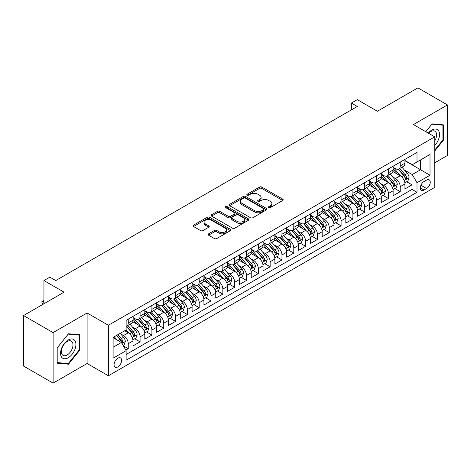 <?xml version="1.0" encoding="UTF-8"?>
<svg xmlns="http://www.w3.org/2000/svg" width="471" height="471" viewBox="0 0 471 471"><rect width="100%" height="100%" fill="white"/><g stroke="black" fill="none" stroke-linecap="round" stroke-linejoin="round"><path stroke-width="0.71" d="M268.758 207.599A1.148 0.665 0 0 0 270.383 207.599L282.718 200.481A1.643 0.948 0 0 0 283.195 199.81A1.643 0.948 0 0 0 282.718 199.139L261.823 187.075A1.643 0.948 0 0 0 259.503 187.075L247.169 194.199A1.148 0.665 0 0 0 246.833 194.664A1.148 0.665 0 0 0 247.169 195.135A1.148 0.665 0 0 0 248.794 195.135L250.395 194.211A5.252 3.032 0 0 1 257.82 194.211L259.562 195.218A5.252 3.032 0 0 1 261.099 197.361A5.252 3.032 0 0 1 259.562 199.51L257.967 200.428A1.148 0.665 0 0 0 257.631 200.899A1.148 0.665 0 0 0 257.967 201.364A1.148 0.665 0 0 0 259.592 201.364L261.187 200.446A5.252 3.032 0 0 1 268.617 200.446L270.354 201.453A5.252 3.032 0 0 1 271.897 203.596A5.252 3.032 0 0 1 270.354 205.739L268.758 206.663A1.148 0.665 0 0 0 268.423 207.128A1.148 0.665 0 0 0 268.758 207.599L268.758 206.663M117.85 366.915A5.352 3.091 120 0 0 121.341 362.199A5.352 3.091 120 0 0 120.523 357.913A5.352 3.091 120 0 0 117.85 358.178A5.352 3.091 120 0 0 114.353 362.894A5.352 3.091 120 0 0 115.171 367.18A5.352 3.091 120 0 0 117.85 366.915M208.553 233.851A1.643 0.948 0 0 0 208.07 234.517A1.643 0.948 0 0 0 208.553 235.188L214.411 238.573A1.643 0.948 0 0 0 216.737 238.573L230.431 230.666A1.643 0.948 0 0 0 230.908 229.995A1.643 0.948 0 0 0 230.431 229.324L209.536 217.266A1.643 0.948 0 0 0 207.216 217.266L193.522 225.173A1.643 0.948 0 0 0 193.039 225.839A1.643 0.948 0 0 0 193.522 226.51L200.599 230.602A1.643 0.948 0 0 0 202.924 230.602L208.783 227.216A1.643 0.948 0 0 0 209.265 226.545A1.643 0.948 0 0 0 208.783 225.874L205.274 223.849A4.392 2.538 0 0 1 203.984 222.053A4.392 2.538 0 0 1 206.698 219.716A4.392 2.538 0 0 1 211.485 220.263L225.238 228.205A4.392 2.538 0 0 1 226.522 229.995A4.392 2.538 0 0 1 223.813 232.338A4.392 2.538 0 0 1 219.027 231.791L216.737 230.466A1.643 0.948 0 0 0 214.411 230.466L208.553 233.851L208.553 235.188M434.739 162.795L447.45 155.459L447.45 104.939L417.889 87.871L377.389 111.256L357.289 99.646L351.378 103.061L357.289 106.475L55.772 280.557L49.861 277.142L43.944 280.557L43.944 303.766M53.111 332.608L53.111 383.129L87.106 363.5L87.106 312.98L53.111 332.608L23.55 315.541L64.05 292.161L43.944 280.557M87.106 312.98L108.389 325.273L434.739 136.855L434.739 187.37L108.389 375.787L108.389 325.273M447.45 104.939L413.456 124.568L434.739 136.855M250.507 217.732A1.643 0.948 0 0 0 252.827 217.732L266.527 209.825A1.643 0.948 0 0 0 267.004 209.153A1.643 0.948 0 0 0 266.527 208.488L245.632 196.425A1.643 0.948 0 0 0 243.313 196.425L229.618 204.332A1.643 0.948 0 0 0 229.136 205.003A1.643 0.948 0 0 0 229.618 205.674L250.507 217.732M226.074 207.846A1.148 0.665 0 0 1 227.24 208.011L227.24 206.645L248.476 218.903A1.643 0.948 0 0 1 248.959 219.574A1.643 0.948 0 0 1 248.476 220.245L234.782 228.152A1.643 0.948 0 0 1 232.462 228.152L211.567 216.089L211.567 214.752A1.643 0.948 0 0 0 211.09 215.424A1.643 0.948 0 0 0 211.567 216.089M211.567 214.752L217.431 211.367A1.643 0.948 0 0 1 219.751 211.367L228.223 216.26A1.643 0.948 0 0 0 230.543 216.26L234.434 214.017A1.643 0.948 0 0 0 234.917 213.345A1.643 0.948 0 0 0 234.434 212.674L225.615 207.581A1.148 0.665 0 0 1 225.279 207.11A1.148 0.665 0 0 1 225.986 206.498A1.148 0.665 0 0 1 227.24 206.645M53.111 383.129L23.55 366.061L23.55 315.541M125.798 350.1L128.253 348.687L123.349 345.855M120.558 333.798L123.526 335.511A6.688 3.862 60 0 1 128.253 343.7L132.981 340.975L132.981 345.955L140.075 341.858L134.7 338.755M132.38 326.968L135.348 328.681A6.688 3.862 60 0 1 140.075 336.877L144.809 334.145L144.809 339.132L151.903 335.034L146.522 331.925M144.203 320.145L147.17 321.858A6.688 3.862 60 0 1 151.903 330.047L156.631 327.321L156.631 332.302L163.725 328.205L158.344 325.102M156.031 313.315L158.998 315.028A6.688 3.862 60 0 1 163.725 323.224L168.459 320.492L168.459 325.479L175.553 321.381L170.172 318.272M167.853 306.491L170.82 308.205A6.688 3.862 60 0 1 175.553 316.394L180.281 313.668L180.281 318.649L187.376 314.551L181.994 311.449M179.675 299.662L182.648 301.375A6.688 3.862 60 0 1 187.376 309.571L192.103 306.839L192.103 311.82L199.198 307.728L193.816 304.619M191.503 292.838L194.47 294.552A6.688 3.862 60 0 1 199.198 302.741L203.931 300.009L203.931 304.996L211.026 300.898L205.644 297.796M203.325 286.009L206.292 287.722A6.688 3.862 60 0 1 211.026 295.918L215.753 293.186L215.753 298.167L222.848 294.075L217.467 290.966M215.147 279.185L218.12 280.899A6.688 3.862 60 0 1 222.848 289.088L227.575 286.356L227.575 291.343L234.67 287.245L229.295 284.143M226.975 272.356L229.942 274.069A6.688 3.862 60 0 1 234.67 282.264L239.403 279.533L239.403 284.513L246.498 280.422L241.117 277.313M238.797 265.532L241.764 267.245A6.688 3.862 60 0 1 246.498 275.435L251.226 272.703L251.226 277.69L258.32 273.592L252.939 270.489M250.625 258.703L253.592 260.416A6.688 3.862 60 0 1 258.32 268.611L263.048 265.88L263.048 270.86L270.148 266.769L264.767 263.66M262.447 251.879L265.414 253.592A6.688 3.862 60 0 1 270.148 261.782L274.876 259.05L274.876 264.037L281.97 259.939L276.589 256.836M274.269 245.05L277.242 246.763A6.688 3.862 60 0 1 281.97 254.958L286.698 252.226L286.698 257.207L293.792 253.115L288.411 250.007M286.097 238.226L289.064 239.939A6.688 3.862 60 0 1 293.792 248.129L298.526 245.397L298.526 250.384L305.62 246.286L300.239 243.177M297.919 231.396L300.887 233.11A6.688 3.862 60 0 1 305.62 241.305L310.348 238.573L310.348 243.554L317.442 239.462L312.061 236.354M309.741 224.573L312.715 226.286A6.688 3.862 60 0 1 317.442 234.476L322.17 231.744L322.17 236.73L329.264 232.633L323.889 229.524M321.569 217.743L324.537 219.457A6.688 3.862 60 0 1 329.264 227.652L333.998 224.92L333.998 229.901L341.092 225.809L335.711 222.701M333.391 210.914L336.359 212.633A6.688 3.862 60 0 1 341.092 220.822L345.82 218.091L345.82 223.077L352.914 218.98L347.533 215.871M345.214 204.09L348.187 205.803A6.688 3.862 60 0 1 352.914 213.999L357.642 211.267L357.642 216.248L364.737 212.15L359.361 209.047M357.042 197.261L360.009 198.98A6.688 3.862 60 0 1 364.737 207.169L369.47 204.438L369.47 209.424L376.565 205.327L371.183 202.218M368.864 190.437L371.831 192.15A6.688 3.862 60 0 1 376.565 200.34L381.292 197.614L381.292 202.595L388.387 198.497L383.005 195.394M380.692 183.608L383.659 185.327A6.688 3.862 60 0 1 388.387 193.516L393.12 190.784L393.12 195.771L400.215 191.673L400.215 186.687A6.688 3.862 -120 0 0 395.481 178.497L392.514 176.784M394.833 188.565L400.215 191.673M132.981 340.975A6.688 3.862 -120 0 0 128.253 332.779L124.709 330.73M144.809 334.145A6.688 3.862 -120 0 0 140.075 325.956L132.763 321.734M156.631 327.321A6.688 3.862 -120 0 0 151.903 319.126L144.591 314.905M168.459 320.492A6.688 3.862 -120 0 0 163.725 312.302L156.413 308.081M180.281 313.668A6.688 3.862 -120 0 0 175.553 305.473L168.241 301.252M192.103 306.839A6.688 3.862 -120 0 0 187.376 298.649L180.063 294.422M203.931 300.009A6.688 3.862 -120 0 0 199.198 291.82L191.885 287.598M215.753 293.186A6.688 3.862 -120 0 0 211.026 284.996L203.713 280.769M227.575 286.356A6.688 3.862 -120 0 0 222.848 278.167L215.535 273.945M239.403 279.533A6.688 3.862 -120 0 0 234.67 271.337L227.358 267.116M251.226 272.703A6.688 3.862 -120 0 0 246.498 264.514L239.186 260.292M263.048 265.88A6.688 3.862 -120 0 0 258.32 257.684L251.008 253.463M274.876 259.05A6.688 3.862 -120 0 0 270.148 250.86L262.83 246.639M286.698 252.226A6.688 3.862 -120 0 0 281.97 244.031L274.658 239.81M298.526 245.397A6.688 3.862 -120 0 0 293.792 237.207L286.48 232.986M310.348 238.573A6.688 3.862 -120 0 0 305.62 230.378L298.308 226.157M322.17 231.744A6.688 3.862 -120 0 0 317.442 223.554L310.13 219.333M333.998 224.92A6.688 3.862 -120 0 0 329.264 216.725L321.952 212.503M345.82 218.091A6.688 3.862 -120 0 0 341.092 209.901L333.78 205.68M357.642 211.267A6.688 3.862 -120 0 0 352.914 203.072L345.602 198.85M369.47 204.438A6.688 3.862 -120 0 0 364.737 196.248L357.424 192.027M381.292 197.614A6.688 3.862 -120 0 0 376.565 189.419L369.252 185.197M393.12 190.784A6.688 3.862 -120 0 0 388.387 182.595L381.074 178.374M426.579 180.069L423.977 181.57A5.181 2.991 120 0 0 420.591 186.139A5.181 2.991 120 0 0 421.386 190.29A5.181 2.991 120 0 0 423.977 190.037L426.579 188.535A5.181 2.991 120 0 0 429.964 183.967A5.181 2.991 120 0 0 429.169 179.81A5.181 2.991 120 0 0 426.579 180.069M113.117 347.251L121.394 342.476L126.128 350.665L126.128 360.221L417 192.286L417 182.73L412.272 174.535L404.336 169.954M126.128 350.665L113.117 358.178L113.117 337.424L126.128 329.912L126.128 320.357L417 152.421L417 161.977L430.011 154.464L430.011 175.218L417 182.73M132.981 317.489L135.348 318.855A6.688 3.862 60 0 0 138.692 319.185L143.425 316.453A6.688 3.862 -120 0 0 144.809 313.392L144.809 309.571M144.809 310.66L147.17 312.026A6.688 3.862 60 0 0 150.52 312.355L155.247 309.63A6.688 3.862 -120 0 0 156.631 306.568L156.631 302.741M156.631 303.836L158.998 305.202A6.688 3.862 60 0 0 162.342 305.532L167.07 302.8A6.688 3.862 -120 0 0 168.459 299.739L168.459 295.918M168.459 297.007L170.82 298.373A6.688 3.862 60 0 0 174.164 298.702L178.898 295.976A6.688 3.862 -120 0 0 180.281 292.915L180.281 289.088M180.281 290.183L182.648 291.549A6.688 3.862 60 0 0 185.992 291.879L190.72 289.147A6.688 3.862 -120 0 0 192.103 286.085L192.103 282.264M192.103 283.354L194.47 284.72A6.688 3.862 60 0 0 197.814 285.049L202.542 282.323A6.688 3.862 -120 0 0 203.931 279.262L203.931 275.435M203.931 276.53L206.292 277.896A6.688 3.862 60 0 0 209.636 278.226L214.37 275.494A6.688 3.862 -120 0 0 215.753 272.432L215.753 268.611M215.753 269.7L218.12 271.066A6.688 3.862 60 0 0 221.464 271.396L226.192 268.67A6.688 3.862 -120 0 0 227.575 265.603L227.575 261.782M227.575 262.877L229.942 264.243A6.688 3.862 60 0 0 233.286 264.572L238.014 261.841A6.688 3.862 -120 0 0 239.403 258.779L239.403 254.958M239.403 256.047L241.764 257.413A6.688 3.862 60 0 0 245.108 257.743L249.842 255.017A6.688 3.862 -120 0 0 251.226 251.95L251.226 248.129M251.226 249.224L253.592 250.59A6.688 3.862 60 0 0 256.936 250.919L261.664 248.188A6.688 3.862 -120 0 0 263.048 245.126L263.048 241.305M263.048 242.394L265.414 243.76A6.688 3.862 60 0 0 268.758 244.09L273.492 241.358A6.688 3.862 -120 0 0 274.876 238.297L274.876 234.476M274.876 235.571L277.242 236.931A6.688 3.862 60 0 0 280.586 237.266L285.314 234.534A6.688 3.862 -120 0 0 286.698 231.473L286.698 227.652M286.698 228.741L289.064 230.107A6.688 3.862 60 0 0 292.409 230.437L297.136 227.705A6.688 3.862 -120 0 0 298.526 224.643L298.526 220.822M298.526 221.918L300.887 223.278A6.688 3.862 60 0 0 304.231 223.613L308.964 220.881A6.688 3.862 -120 0 0 310.348 217.82L310.348 213.993M310.348 215.088L312.715 216.454A6.688 3.862 60 0 0 316.059 216.784L320.786 214.052A6.688 3.862 -120 0 0 322.17 210.99L322.17 207.169M322.17 208.264L324.537 209.624A6.688 3.862 60 0 0 327.881 209.96L332.608 207.228A6.688 3.862 -120 0 0 333.998 204.167L333.998 200.34M333.998 201.435L336.359 202.801A6.688 3.862 60 0 0 339.703 203.131L344.436 200.399A6.688 3.862 -120 0 0 345.82 197.337L345.82 193.516M345.82 194.605L348.187 195.971A6.688 3.862 60 0 0 351.531 196.307L356.259 193.575A6.688 3.862 -120 0 0 357.642 190.514L357.642 186.687M357.642 187.782L360.009 189.148A6.688 3.862 60 0 0 363.353 189.477L368.087 186.746A6.688 3.862 -120 0 0 369.47 183.684L369.47 179.863M369.47 180.952L371.831 182.318A6.688 3.862 60 0 0 375.181 182.654L379.909 179.922A6.688 3.862 -120 0 0 381.292 176.86L381.292 173.034M381.292 174.129L383.659 175.495A6.688 3.862 60 0 0 387.003 175.824L391.731 173.093A6.688 3.862 -120 0 0 393.12 170.031L393.12 166.21M126.128 354.486L412.037 189.419L412.037 184.844L404.942 188.942L404.942 183.961A6.688 3.862 -120 0 0 400.215 175.765L392.902 171.544M393.12 167.299L395.481 168.665A6.688 3.862 -120 0 0 398.825 169.001A6.688 3.862 -120 0 0 400.215 165.933L400.215 162.112M398.825 169.001L403.559 166.269A6.688 3.862 -120 0 0 404.942 163.207L404.942 159.381M128.253 319.126L128.253 322.947A6.688 3.862 60 0 1 126.87 326.014A6.688 3.862 60 0 1 126.128 326.279M126.87 326.014L131.597 323.283A6.688 3.862 -120 0 0 132.981 320.221L132.981 316.394M140.075 312.302L140.075 316.123A6.688 3.862 60 0 1 138.692 319.185M151.903 305.473L151.903 309.294A6.688 3.862 60 0 1 150.52 312.355M163.725 298.649L163.725 302.47A6.688 3.862 60 0 1 162.342 305.532M175.553 291.82L175.553 295.641A6.688 3.862 60 0 1 174.164 298.702M187.376 284.99L187.376 288.817A6.688 3.862 60 0 1 185.992 291.879M199.198 278.167L199.198 281.988A6.688 3.862 60 0 1 197.814 285.049M211.026 271.337L211.026 275.164A6.688 3.862 60 0 1 209.636 278.226M222.848 264.514L222.848 268.335A6.688 3.862 60 0 1 221.464 271.396M234.67 257.684L234.67 261.511A6.688 3.862 60 0 1 233.286 264.572M246.498 250.86L246.498 254.681A6.688 3.862 60 0 1 245.108 257.743M258.32 244.031L258.32 247.858A6.688 3.862 60 0 1 256.936 250.919M270.148 237.207L270.148 241.028A6.688 3.862 60 0 1 268.758 244.09M281.97 230.378L281.97 234.205A6.688 3.862 60 0 1 280.586 237.266M293.792 223.554L293.792 227.375A6.688 3.862 60 0 1 292.409 230.437M305.62 216.725L305.62 220.552A6.688 3.862 60 0 1 304.231 223.613M317.442 209.901L317.442 213.722A6.688 3.862 60 0 1 316.059 216.784M329.264 203.072L329.264 206.899A6.688 3.862 60 0 1 327.881 209.96M341.092 196.248L341.092 200.069A6.688 3.862 60 0 1 339.703 203.131M352.914 189.419L352.914 193.245A6.688 3.862 60 0 1 351.531 196.307M364.737 182.595L364.737 186.416A6.688 3.862 60 0 1 363.353 189.477M376.565 175.765L376.565 179.586A6.688 3.862 60 0 1 375.181 182.654M388.387 168.942L388.387 172.763A6.688 3.862 60 0 1 387.003 175.824M388.387 193.516L388.387 198.497M376.565 200.34L376.565 205.327M364.737 207.169L364.737 212.15M352.914 213.999L352.914 218.98M341.092 220.822L341.092 225.809M329.264 227.652L329.264 232.633M317.442 234.476L317.442 239.462M305.62 241.305L305.62 246.286M293.792 248.129L293.792 253.115M281.97 254.958L281.97 259.939M270.148 261.782L270.148 266.769M258.32 268.611L258.32 273.592M246.498 275.435L246.498 280.422M234.67 282.264L234.67 287.245M222.848 289.088L222.848 294.075M211.026 295.918L211.026 300.898M199.198 302.741L199.198 307.728M187.376 309.571L187.376 314.551M175.553 316.394L175.553 321.381M163.725 323.224L163.725 328.205M151.903 330.047L151.903 335.034M140.075 336.877L140.075 341.858M128.253 343.7L128.253 348.687M121.394 342.476L113.117 337.695M412.272 174.535L420.55 169.76L420.55 159.928L430.011 154.464M404.942 160.746L430.011 175.218M404.942 160.476L412.272 164.709L417 161.977M87.106 363.5L108.389 375.787M351.378 103.061L351.378 109.89M406.656 181.741L412.037 184.844M412.037 189.419L417 192.286M434.739 150.979L443.488 140.093L443.488 124.88L432.078 123.861L425.79 131.686M57.073 363.188L68.483 364.207L79.893 350.012L79.893 334.799L68.483 333.78L57.073 347.975L57.073 363.188M442.899 139.752L443.488 140.093M79.299 349.67L79.893 350.012M67.276 363.512L68.483 364.207M269.218 207.758L270.354 207.105A5.252 3.032 0 0 0 271.897 204.962L271.897 203.596M261.099 197.361L261.099 198.727A5.252 3.032 0 0 1 259.562 200.87L258.426 201.529M282.694 200.493L261.823 188.441A1.643 0.948 0 0 0 259.503 188.441L247.628 195.294M266.504 209.836L245.632 197.791A1.643 0.948 0 0 0 243.313 197.791L229.636 205.686M263.625 209.624A1.148 0.665 0 0 0 263.96 209.153A1.148 0.665 0 0 0 263.625 208.688L245.285 198.103A1.148 0.665 0 0 0 243.66 198.103L241.976 199.074A5.252 3.032 0 0 0 240.44 201.217A5.252 3.032 0 0 0 241.976 203.36L254.511 210.596A5.252 3.032 0 0 0 261.941 210.596L263.625 209.624L263.625 210.99A1.148 0.665 0 0 0 263.96 210.519L263.96 209.153M240.44 201.217L240.44 202.583A5.252 3.032 0 0 0 241.976 204.726L241.976 203.36M263.625 210.99L261.941 211.962A5.252 3.032 0 0 1 254.511 211.962L241.976 204.726M211.591 216.107L217.431 212.733L217.431 211.367M234.917 213.345L234.917 214.711A1.643 0.948 0 0 1 234.434 215.382L230.543 217.626A1.643 0.948 0 0 1 228.223 217.626L219.751 212.733A1.643 0.948 0 0 0 217.431 212.733M227.24 208.011L248.458 220.257M237.019 221.335A4.392 2.538 0 0 0 241.8 221.882A4.392 2.538 0 0 0 244.514 219.545A4.392 2.538 0 0 0 243.224 217.749L238.379 214.953A1.643 0.948 0 0 0 236.059 214.953L232.168 217.196A1.643 0.948 0 0 0 231.691 217.867A1.643 0.948 0 0 0 232.168 218.538L237.019 221.335L237.019 222.701A4.392 2.538 0 0 0 241.8 223.248A4.392 2.538 0 0 0 244.514 220.911L244.514 219.545M231.691 217.867L231.691 219.233A1.643 0.948 0 0 0 232.168 219.904L232.168 218.538M237.019 222.701L232.168 219.904M226.522 229.995L226.522 231.361A4.392 2.538 0 0 1 223.813 233.704A4.392 2.538 0 0 1 219.027 233.151L216.737 231.832A1.643 0.948 0 0 0 214.411 231.832L208.571 235.2M203.984 222.053L203.984 223.419A4.392 2.538 0 0 0 205.274 225.215L205.274 223.849M208.783 225.874L208.783 227.216L205.274 225.215M230.407 230.678L209.536 218.632A1.643 0.948 0 0 0 207.216 218.632L193.546 226.522M404.842 182.789L407.898 181.023L409.081 177.608A4.433 2.561 -120 0 0 407.356 173.452L401.951 167.193M400.868 176.201L394.462 168.783A12.794 7.383 -120 0 0 393.12 167.376M397.353 174.117L393.774 169.966A10.621 6.129 -120 0 0 393.12 169.254M398.225 169.236L403.688 175.565A4.433 2.561 60 0 1 405.266 178.615L405.59 179.145L406.19 179.057L406.685 177.797A4.433 2.561 -120 0 0 405.107 174.747L399.702 168.488M398.548 169.136L404.418 175.93A2.255 1.301 60 0 1 404.983 176.813L406.685 177.797M434.739 145.486A10.868 6.276 120 0 0 439.384 132.875A10.868 6.276 120 0 0 431.842 130.061A10.868 6.276 120 0 0 428.28 133.128M434.739 140.929A8.231 4.751 120 0 0 434.88 131.185A8.231 4.751 120 0 0 430.765 131.597A8.231 4.751 120 0 0 428.61 133.317M425.808 131.697L431.842 124.197L442.899 125.186L442.899 139.922L434.739 150.072M442.163 124.762L442.899 125.186M74.901 349.453A10.868 6.276 120 0 0 72.087 338.955A10.868 6.276 120 0 0 61.589 348.263A10.868 6.276 120 0 0 64.403 358.761A10.868 6.276 120 0 0 74.901 349.453M72.21 348.687A8.231 4.751 120 0 0 71.28 341.11A8.231 4.751 120 0 0 62.131 347.786A8.231 4.751 120 0 0 63.055 355.364A8.231 4.751 120 0 0 72.21 348.687M57.191 362.611L57.191 347.869L68.248 334.116L79.299 335.105L79.299 349.847L68.248 363.6L57.073 362.54M78.569 334.681L79.299 335.105M393.02 189.613L396.076 187.852L397.253 184.438A4.433 2.561 -120 0 0 395.528 180.275L390.129 174.023M389.046 183.025L382.64 175.606A12.794 7.383 -120 0 0 381.292 174.199M385.531 180.946L381.946 176.796A10.621 6.129 -120 0 0 381.292 176.083M386.403 176.066L391.866 182.395A4.433 2.561 60 0 1 393.444 185.444L393.768 185.968L394.368 185.886L394.863 184.626A4.433 2.561 -120 0 0 393.285 181.57L387.88 175.318M386.72 175.96L392.59 182.76A2.255 1.301 60 0 1 393.161 183.643L394.863 184.626M381.192 196.442L384.248 194.676L385.431 191.261A4.433 2.561 -120 0 0 383.706 187.105L378.301 180.846M377.218 189.854L370.812 182.436A12.794 7.383 -120 0 0 369.47 181.029M373.709 187.77L370.124 183.619A10.621 6.129 -120 0 0 369.47 182.907M374.575 182.889L380.038 189.218A4.433 2.561 60 0 1 381.622 192.274L381.94 192.798L382.54 192.71L383.041 191.45A4.433 2.561 -120 0 0 381.457 188.4L376.058 182.142M374.898 182.789L380.768 189.589A2.255 1.301 60 0 1 381.339 190.472L383.041 191.45M369.37 203.266L372.426 201.506L373.609 198.091A4.433 2.561 -120 0 0 371.884 193.928L366.479 187.676M365.396 196.678L358.99 189.26A12.794 7.383 -120 0 0 357.642 187.852M361.881 194.6L358.301 190.449A10.621 6.129 -120 0 0 357.642 189.736M362.752 189.719L368.216 196.048A4.433 2.561 60 0 1 369.794 199.098L370.118 199.622L370.718 199.539L371.213 198.279A4.433 2.561 -120 0 0 369.635 195.224L364.23 188.971M363.07 189.613L368.946 196.413A2.255 1.301 60 0 1 369.511 197.296L371.213 198.279M357.548 210.095L360.603 208.329L361.781 204.914A4.433 2.561 -120 0 0 360.056 200.758L354.657 194.499M353.574 203.507L347.162 196.089A12.794 7.383 -120 0 0 345.82 194.682M350.059 201.423L346.473 197.272A10.621 6.129 -120 0 0 345.82 196.56M350.924 196.542L356.394 202.871A4.433 2.561 60 0 1 357.972 205.927L358.296 206.451L358.89 206.363L359.391 205.103A4.433 2.561 -120 0 0 357.813 202.053L352.408 195.801M351.248 196.442L357.118 203.242A2.255 1.301 60 0 1 357.689 204.126L359.391 205.103M345.72 216.919L348.775 215.159L349.959 211.744A4.433 2.561 -120 0 0 348.234 207.581L342.829 201.329M341.746 210.331L335.34 202.913A12.794 7.383 -120 0 0 333.998 201.506M338.237 208.253L334.651 204.102A10.621 6.129 -120 0 0 333.998 203.39M339.102 203.372L344.566 209.701A4.433 2.561 60 0 1 346.15 212.751L346.468 213.275L347.068 213.192L347.569 211.932A4.433 2.561 -120 0 0 345.985 208.877L340.586 202.624M339.426 203.266L345.296 210.066A2.255 1.301 60 0 1 345.867 210.949L347.569 211.932M333.898 223.749L336.953 221.982L338.137 218.568A4.433 2.561 -120 0 0 336.406 214.411L331.007 208.153M329.924 217.16L323.518 209.742A12.794 7.383 -120 0 0 322.17 208.335M326.409 215.076L322.823 210.926A10.621 6.129 -120 0 0 322.17 210.213M327.28 210.201L332.744 216.525A4.433 2.561 60 0 1 334.322 219.58L334.645 220.104L335.246 220.022L335.741 218.756A4.433 2.561 -120 0 0 334.163 215.706L328.758 209.454M327.598 210.095L333.474 216.895A2.255 1.301 60 0 1 334.039 217.779L335.741 218.756M322.07 230.572L325.125 228.812L326.309 225.397A4.433 2.561 -120 0 0 324.584 221.235L319.179 214.982M318.102 223.984L311.69 216.566A12.794 7.383 -120 0 0 310.348 215.159M314.587 221.906L311.001 217.755A10.621 6.129 -120 0 0 310.348 217.043M315.452 217.025L320.916 223.354A4.433 2.561 60 0 1 322.5 226.404L322.823 226.928L323.418 226.845L323.918 225.585A4.433 2.561 -120 0 0 322.335 222.53L316.936 216.277M315.776 216.919L321.646 223.719A2.255 1.301 60 0 1 322.217 224.602L323.918 225.585M310.248 237.402L313.303 235.635L314.487 232.221A4.433 2.561 -120 0 0 312.762 228.064L307.357 221.806M306.274 230.814L299.868 223.395A12.794 7.383 -120 0 0 298.526 221.988M302.759 228.729L299.179 224.579A10.621 6.129 -120 0 0 298.526 223.866M303.63 223.855L309.094 230.178A4.433 2.561 60 0 1 310.672 233.233L310.995 233.757L311.596 233.675L312.09 232.409A4.433 2.561 -120 0 0 310.513 229.359L305.114 223.107M303.954 223.749L309.824 230.549A2.255 1.301 60 0 1 310.389 231.432L312.09 232.409M298.426 244.225L301.481 242.465L302.659 239.05A4.433 2.561 -120 0 0 300.934 234.888L295.535 228.635M294.452 237.637L288.046 230.219A12.794 7.383 -120 0 0 286.698 228.812M290.937 235.559L287.351 231.408A10.621 6.129 -120 0 0 286.698 230.696M291.808 230.678L297.272 237.007A4.433 2.561 60 0 1 298.85 240.057L299.173 240.581L299.774 240.498L300.268 239.239A4.433 2.561 -120 0 0 298.691 236.189L293.286 229.93M292.126 230.578L297.996 237.372A2.255 1.301 60 0 1 298.567 238.255L300.268 239.239M286.598 251.055L289.653 249.289L290.837 245.874A4.433 2.561 -120 0 0 289.112 241.717L283.707 235.459M282.624 244.467L276.218 237.048A12.794 7.383 -120 0 0 274.876 235.641M279.115 242.382L275.529 238.238A10.621 6.129 -120 0 0 274.876 237.519M279.98 237.508L285.444 243.831A4.433 2.561 60 0 1 287.027 246.886L287.345 247.41L287.946 247.328L288.446 246.068A4.433 2.561 -120 0 0 286.863 243.012L281.464 236.76M280.304 237.402L286.174 244.202A2.255 1.301 60 0 1 286.745 245.085L288.446 246.068M274.776 257.878L277.831 256.118L279.015 252.703A4.433 2.561 -120 0 0 277.289 248.541L271.885 242.288M270.801 251.29L264.396 243.872A12.794 7.383 -120 0 0 263.048 242.471M267.287 249.212L263.707 245.061A10.621 6.129 -120 0 0 263.048 244.349M268.158 244.331L273.622 250.66A4.433 2.561 60 0 1 275.199 253.71L275.523 254.234L276.124 254.152L276.618 252.892A4.433 2.561 -120 0 0 275.04 249.842L269.636 243.584M268.476 244.231L274.352 251.025A2.255 1.301 60 0 1 274.917 251.908L276.618 252.892M262.953 264.708L266.009 262.942L267.187 259.527A4.433 2.561 -120 0 0 265.461 255.37L260.063 249.112M258.979 258.12L252.574 250.702A12.794 7.383 -120 0 0 251.226 249.294M255.465 256.036L251.879 251.891A10.621 6.129 -120 0 0 251.226 251.173M256.336 251.161L261.799 257.484A4.433 2.561 60 0 1 263.377 260.54L263.701 261.064L264.296 260.981L264.796 259.721A4.433 2.561 -120 0 0 263.218 256.666L257.814 250.413M256.654 251.055L262.524 257.855A2.255 1.301 60 0 1 263.095 258.738L264.796 259.721M251.125 271.531L254.181 269.771L255.364 266.356A4.433 2.561 -120 0 0 253.639 262.194L248.235 255.941M247.151 264.943L240.746 257.525A12.794 7.383 -120 0 0 239.403 256.124M243.642 262.865L240.057 258.714A10.621 6.129 -120 0 0 239.403 258.002M244.508 257.984L249.971 264.313A4.433 2.561 60 0 1 251.555 267.363L251.873 267.887L252.474 267.805L252.974 266.545A4.433 2.561 -120 0 0 251.39 263.495L245.992 257.237M244.832 257.884L250.702 264.678A2.255 1.301 60 0 1 251.273 265.562L252.974 266.545M239.303 278.361L242.359 276.595L243.542 273.186A4.433 2.561 -120 0 0 241.817 269.023L236.413 262.765M235.329 271.773L228.924 264.355A12.794 7.383 -120 0 0 227.575 262.948M231.814 269.689L228.235 265.544A10.621 6.129 -120 0 0 227.575 264.826M232.686 264.814L238.149 271.137A4.433 2.561 60 0 1 239.727 274.193L240.051 274.717L240.652 274.634L241.146 273.374A4.433 2.561 -120 0 0 239.568 270.319L234.164 264.066M233.004 264.708L238.879 271.508A2.255 1.301 60 0 1 239.445 272.391L241.146 273.374M227.481 285.185L230.531 283.424L231.714 280.01A4.433 2.561 -120 0 0 229.989 275.847L224.59 269.595M223.507 278.596L217.096 271.178A12.794 7.383 -120 0 0 215.753 269.777M219.992 276.518L216.407 272.368A10.621 6.129 -120 0 0 215.753 271.655M220.858 271.637L226.327 277.967A4.433 2.561 60 0 1 227.905 281.016L228.229 281.546L228.824 281.458L229.324 280.198A4.433 2.561 -120 0 0 227.746 277.148L222.341 270.89M221.182 271.537L227.051 278.332A2.255 1.301 60 0 1 227.623 279.215L229.324 280.198M215.653 292.014L218.709 290.248L219.892 286.839A4.433 2.561 -120 0 0 218.167 282.677L212.762 276.418M211.679 285.426L205.274 278.008A12.794 7.383 -120 0 0 203.931 276.601M208.164 283.342L204.585 279.197A10.621 6.129 -120 0 0 203.931 278.485M209.036 278.467L214.499 284.79A4.433 2.561 60 0 1 216.083 287.846L216.401 288.37L217.001 288.287L217.502 287.027A4.433 2.561 -120 0 0 215.918 283.972L210.519 277.719M209.36 278.361L215.229 285.161A2.255 1.301 60 0 1 215.8 286.044L217.502 287.027M203.831 298.844L206.887 297.077L208.064 293.663A4.433 2.561 -120 0 0 206.339 289.5L200.94 283.248M199.857 292.25L193.451 284.837A12.794 7.383 -120 0 0 192.103 283.43M196.342 290.171L192.757 286.021A10.621 6.129 -120 0 0 192.103 285.308M197.214 285.291L202.677 291.62A4.433 2.561 60 0 1 204.255 294.669L204.579 295.199L205.179 295.111L205.674 293.851A4.433 2.561 -120 0 0 204.096 290.801L198.691 284.543M197.532 285.19L203.407 291.985A2.255 1.301 60 0 1 203.972 292.868L205.674 293.851M192.003 305.667L195.059 303.901L196.242 300.492A4.433 2.561 -120 0 0 194.517 296.33L189.112 290.071M188.035 299.079L181.623 291.661A12.794 7.383 -120 0 0 180.281 290.254M184.52 296.995L180.935 292.85A10.621 6.129 -120 0 0 180.281 292.138M185.386 292.12L190.849 298.443A4.433 2.561 60 0 1 192.433 301.499L192.757 302.023L193.351 301.94L193.852 300.681A4.433 2.561 -120 0 0 192.268 297.625L186.869 291.372M185.709 292.014L191.579 298.814A2.255 1.301 60 0 1 192.15 299.697L193.852 300.681M180.181 312.497L183.237 310.73L184.42 307.316A4.433 2.561 -120 0 0 182.695 303.153L177.29 296.901M176.207 305.909L169.801 298.49A12.794 7.383 -120 0 0 168.459 297.083M172.692 303.824L169.113 299.674A10.621 6.129 -120 0 0 168.459 298.961M173.564 298.944L179.027 305.273A4.433 2.561 60 0 1 180.605 308.322L180.929 308.852L181.529 308.764L182.024 307.504A4.433 2.561 -120 0 0 180.446 304.454L175.041 298.196M173.887 298.844L179.757 305.638A2.255 1.301 60 0 1 180.322 306.521L182.024 307.504M168.359 319.32L171.415 317.554L172.592 314.145A4.433 2.561 -120 0 0 170.867 309.983L165.468 303.73M164.385 312.732L157.979 305.314A12.794 7.383 -120 0 0 156.631 303.907M160.87 310.648L157.285 306.503A10.621 6.129 -120 0 0 156.631 305.791M161.741 305.773L167.205 312.096A4.433 2.561 60 0 1 168.783 315.152L169.107 315.676L169.707 315.594L170.202 314.334A4.433 2.561 -120 0 0 168.624 311.278L163.219 305.025M162.059 305.667L167.929 312.467A2.255 1.301 60 0 1 168.5 313.35L170.202 314.334M156.531 326.15L159.587 324.384L160.77 320.969A4.433 2.561 -120 0 0 159.045 316.806L153.64 310.554M152.557 319.562L146.151 312.143A12.794 7.383 -120 0 0 144.809 310.736M149.048 317.478L145.462 313.327A10.621 6.129 -120 0 0 144.809 312.614M149.913 312.597L155.377 318.926A4.433 2.561 60 0 1 156.961 321.976L157.279 322.505L157.879 322.417L158.38 321.157A4.433 2.561 -120 0 0 156.796 318.108L151.397 311.849M150.237 312.497L156.107 319.291A2.255 1.301 60 0 1 156.678 320.174L158.38 321.157M144.709 332.973L147.764 331.213L148.948 327.798A4.433 2.561 -120 0 0 147.223 323.636L141.818 317.383M140.735 326.385L134.329 318.967A12.794 7.383 -120 0 0 132.981 317.56M137.22 324.307L133.64 320.156A10.621 6.129 -120 0 0 132.981 319.444M138.091 319.426L143.555 325.749A4.433 2.561 60 0 1 145.133 328.805L145.457 329.329L146.057 329.247L146.552 327.987A4.433 2.561 -120 0 0 144.974 324.931L139.569 318.679M138.409 319.32L144.285 326.12A2.255 1.301 60 0 1 144.85 327.004L146.552 327.987M132.887 339.803L135.942 338.037L137.12 334.622A4.433 2.561 -120 0 0 135.395 330.465L129.996 324.207M128.913 333.215L126.081 329.935M125.398 331.131L124.939 330.601M126.263 326.25L131.733 332.579A4.433 2.561 60 0 1 133.311 335.629L133.634 336.159L134.229 336.07L134.73 334.81A4.433 2.561 -120 0 0 133.152 331.761L127.747 325.502M126.587 326.15L132.457 332.944A2.255 1.301 60 0 1 133.028 333.827L134.73 334.81M123.108 345.443L124.114 344.866L125.298 341.451A4.433 2.561 -120 0 0 123.573 337.289L120.17 333.35M116.996 339.932L114.259 336.765M113.576 337.96L113.117 337.43M116.502 335.47L119.905 339.403A4.433 2.561 60 0 1 121.489 342.458L121.806 342.982L122.407 342.9L122.907 341.64A4.433 2.561 -120 0 0 121.324 338.584L117.927 334.645M116.779 335.311L120.635 339.774A2.255 1.301 60 0 1 121.206 340.657L122.907 341.64M43.944 301.31L43.002 301.858L43.944 302.4M41.937 301.24L43.002 301.858L43.002 304.313L41.937 302.606L41.937 301.24L43.944 300.586M123.526 335.511L128.253 332.779M135.348 328.681L140.075 325.956M147.17 321.858L151.903 319.126M158.998 315.028L163.725 312.302M170.82 308.205L175.553 305.473M182.648 301.375L187.376 298.649M194.47 294.552L199.198 291.82M206.292 287.722L211.026 284.996M218.12 280.899L222.848 278.167M229.942 274.069L234.67 271.337M241.764 267.245L246.498 264.514M253.592 260.416L258.32 257.684M265.414 253.592L270.148 250.86M277.242 246.763L281.97 244.031M289.064 239.939L293.792 237.207M300.887 233.11L305.62 230.378M312.715 226.286L317.442 223.554M324.537 219.457L329.264 216.725M336.359 212.633L341.092 209.901M348.187 205.803L352.914 203.072M360.009 198.98L364.737 196.248M371.831 192.15L376.565 189.419M383.659 185.327L388.387 182.595M395.481 178.497L400.215 175.765M400.215 165.933L404.942 163.207M128.253 322.947L132.981 320.221M140.075 316.123L144.809 313.392M151.903 309.294L156.631 306.568M163.725 302.47L168.459 299.739M175.553 295.641L180.281 292.915M187.376 288.817L192.103 286.085M199.198 281.988L203.931 279.262M211.026 275.164L215.753 272.432M222.848 268.335L227.575 265.603M234.67 261.511L239.403 258.779M246.498 254.681L251.226 251.95M258.32 247.858L263.048 245.126M270.148 241.028L274.876 238.297M281.97 234.205L286.698 231.473M293.792 227.375L298.526 224.643M305.62 220.552L310.348 217.82M317.442 213.722L322.17 210.99M329.264 206.899L333.998 204.167M341.092 200.069L345.82 197.337M352.914 193.245L357.642 190.514M364.737 186.416L369.47 183.684M376.565 179.586L381.292 176.86M388.387 172.763L393.12 170.031M400.215 186.687L404.942 183.961M420.909 185.262L426.579 188.535M420.315 187.917L423.977 190.037M270.354 207.105L270.354 205.739M257.967 201.364L257.967 200.428M259.562 200.87L259.562 199.51M247.169 195.135L247.169 194.199M259.503 188.441L259.503 187.075M261.823 188.441L261.823 187.075M282.718 200.481L282.718 199.139M229.618 205.674L229.618 204.332M243.313 197.791L243.313 196.425M245.632 197.791L245.632 196.425M266.527 209.825L266.527 208.488M254.511 211.962L254.511 210.596M261.941 211.962L261.941 210.596M219.751 212.733L219.751 211.367M228.223 217.626L228.223 216.26M230.543 217.626L230.543 216.26M234.434 215.382L234.434 214.017M248.476 220.245L248.476 218.903M214.411 231.832L214.411 230.466M216.737 231.832L216.737 230.466M219.027 233.151L219.027 231.791M193.522 226.51L193.522 225.173M207.216 218.632L207.216 217.266M209.536 218.632L209.536 217.266M230.431 230.666L230.431 229.324M404.165 180.517L409.052 177.697M394.462 168.783L395.069 168.43M405.107 174.747L407.356 173.452M401.575 176.784L403.688 175.565M392.343 187.34L397.224 184.52M382.64 175.606L383.247 175.253M393.285 181.57L395.528 180.275M389.752 183.613L391.866 182.395M380.521 194.17L385.402 191.35M370.812 182.436L371.425 182.083M381.457 188.4L383.706 187.105M377.925 190.437L380.038 189.218M368.693 200.993L373.58 198.173M358.99 189.26L359.597 188.912M369.635 195.224L371.884 193.928M366.102 197.267L368.216 196.048M356.871 207.823L361.752 205.003M347.162 196.089L347.775 195.736M357.813 202.053L360.056 200.758M354.28 204.09L356.394 202.871M345.043 214.646L349.929 211.826M335.34 202.913L335.953 202.565M345.985 208.877L348.234 207.581M342.452 210.92L344.566 209.701M333.221 221.476L338.107 218.656M323.518 209.742L324.125 209.389M334.163 215.706L336.406 214.411M330.63 217.743L332.744 216.525M321.399 228.3L326.279 225.479M311.69 216.566L312.302 216.218M322.335 222.53L324.584 221.235M318.808 224.573L320.916 223.354M309.571 235.129L314.457 232.309M299.868 223.395L300.474 223.042M310.513 229.359L312.762 228.064M306.98 231.396L309.094 230.178M297.749 241.953L302.635 239.133M288.046 230.219L288.652 229.872M298.691 236.189L300.934 234.888M295.158 238.226L297.272 237.007M285.926 248.782L290.807 245.962M276.218 237.048L276.83 236.695M286.863 243.012L289.112 241.717M283.33 245.05L285.444 243.831M274.098 255.606L278.985 252.792M264.396 243.872L265.002 243.525M275.04 249.842L277.289 248.541M271.508 251.879L273.622 250.66M262.276 262.435L267.157 259.615M252.574 250.702L253.18 250.348M263.218 256.666L265.461 255.37M259.686 258.703L261.799 257.484M250.448 269.265L255.335 266.445M240.746 257.525L241.358 257.178M251.39 263.495L253.639 262.194M247.858 265.532L249.971 264.313M238.626 276.088L243.513 273.268M228.924 264.355L229.53 264.001M239.568 270.319L241.817 269.023M236.036 272.362L238.149 271.137M226.804 282.918L231.685 280.098M217.096 271.178L217.708 270.831M227.746 277.148L229.989 275.847M224.214 279.185L226.327 277.967M214.976 289.742L219.863 286.921M205.274 278.008L205.88 277.654M215.918 283.972L218.167 282.677M212.386 286.015L214.499 284.79M203.154 296.571L208.041 293.751M193.451 284.837L194.058 284.484M204.096 290.801L206.339 289.5M200.564 292.838L202.677 291.62M191.332 303.395L196.213 300.575M181.623 291.661L182.236 291.308M192.268 297.625L194.517 296.33M188.736 299.668L190.849 298.443M179.504 310.224L184.391 307.404M169.801 298.49L170.408 298.137M180.446 304.454L182.695 303.153M176.913 306.491L179.027 305.273M167.682 317.048L172.563 314.228M157.979 305.314L158.586 304.961M168.624 311.278L170.867 309.983M165.091 313.321L167.205 312.096M155.86 323.877L160.741 321.057M146.151 312.143L146.764 311.79M156.796 318.108L159.045 316.806M153.263 320.145L155.377 318.926M144.032 330.701L148.918 327.881M134.329 318.967L134.936 318.614M144.974 324.931L147.223 323.636M141.441 326.974L143.555 325.749M132.21 337.53L137.09 334.71M133.152 331.761L135.395 330.465M129.619 333.798L131.733 332.579M121.96 343.447L125.268 341.534M121.324 338.584L123.573 337.289M117.991 340.509L119.905 339.403"/></g></svg>
